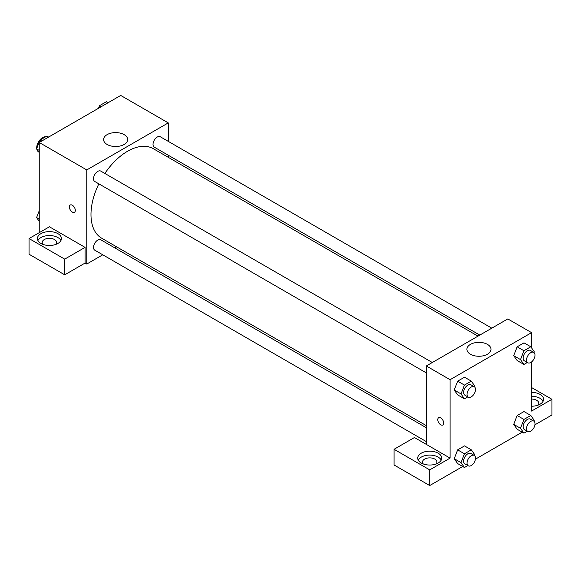 <?xml version="1.0" encoding="UTF-8"?>
<svg xmlns="http://www.w3.org/2000/svg" width="581" height="581" viewBox="0 0 581 581"><rect width="100%" height="100%" fill="white"/><g stroke="black" fill="none" stroke-linecap="round" stroke-linejoin="round"><path stroke-width="0.87" d="M45.638 136.796A8.403 4.851 120 0 0 39.675 140.21A8.403 4.851 120 0 0 36.69 147.886A8.403 4.851 120 0 0 36.719 148.54M36.814 149.208A8.403 4.851 120 0 0 38.433 151.728L38.695 151.881M39.239 232.669L39.239 142.49L120.725 95.444L168.265 122.889L168.265 141.365M168.265 155.229L168.265 157.328M107.115 134.639A12.041 6.95 180 0 1 120.245 133.129A12.041 6.95 180 0 1 127.675 139.549A12.041 6.95 180 0 1 115.634 146.506A12.041 6.95 180 0 1 103.592 139.549A12.041 6.95 180 0 1 107.115 134.639M102.772 254.798L86.772 264.035L86.772 169.935L39.239 142.49M86.772 169.935L168.265 122.889M70.243 205.013A4.205 2.426 -120 0 0 69.604 208.383A4.205 2.426 -120 0 0 72.349 212.087A4.205 2.426 60 0 1 69.597 208.383A4.205 2.426 60 0 1 70.243 205.02A4.205 2.426 60 0 1 74.441 207.446A4.205 2.426 60 0 1 74.441 212.297A4.205 2.426 60 0 1 72.342 212.087A4.205 2.426 -120 0 0 74.448 212.297M85.073 247.375L49.421 226.786L29.05 238.551L64.702 259.133L85.073 247.375L85.073 263.055L86.772 264.035M40.931 233.649A12.005 6.928 180 0 1 54.018 232.146A12.005 6.928 180 0 1 61.426 238.551A12.005 6.928 180 0 1 49.421 245.48A12.005 6.928 180 0 1 37.416 238.551A12.005 6.928 180 0 1 40.931 233.649M60.94 240.512A12.005 6.928 0 0 0 40.931 237.571A12.005 6.928 0 0 0 37.91 240.512M43.074 244.434A7.204 4.161 180 0 1 42.217 242.473A7.204 4.161 180 0 1 46.669 238.631A7.204 4.161 180 0 1 54.512 239.532A7.204 4.161 180 0 1 56.626 242.473A7.204 4.161 180 0 1 55.776 244.434M64.702 259.133L64.702 274.82L85.073 263.055M29.05 238.551L29.05 254.231L64.702 274.82M116.592 246.816L114.777 247.869M432.322 362.508L100.774 171.09A5.999 3.464 120 0 0 94.776 174.554A5.999 3.464 120 0 0 94.776 181.49L426.316 372.9M426.316 427.732L100.774 239.786A5.999 3.464 120 0 0 96.148 241.391A5.999 3.464 120 0 0 93.526 247.433A5.999 3.464 120 0 0 94.776 250.179L426.316 441.596M491.809 328.163L160.262 136.746A5.999 3.464 120 0 0 155.635 138.351A5.999 3.464 120 0 0 153.021 144.393A5.999 3.464 120 0 0 154.263 147.146L479.804 335.092M477.989 336.145L153.355 148.714A51.665 29.834 120 0 0 104.863 173.45M98.857 183.843A51.665 29.834 120 0 0 90.985 214.556A51.665 29.834 120 0 0 101.682 238.21L426.316 425.633M426.316 444.385L414.435 437.529L394.063 449.287L429.715 469.869L450.086 458.111L426.316 444.385L426.316 365.972L507.809 318.925L531.579 332.644L531.579 347.888M394.063 449.287L394.063 464.974L429.715 485.556L462.716 466.499M475.44 459.157L522.203 432.155M534.927 424.813L551.95 414.979L551.95 399.3L531.579 411.065L531.579 361.919M531.579 399.06A7.204 4.161 180 0 1 536.67 400.28A7.204 4.161 180 0 1 538.783 403.221A7.204 4.161 180 0 1 537.926 405.182M543.09 401.26A12.005 6.928 0 0 0 531.579 396.293M531.579 392.371A12.005 6.928 180 0 1 543.584 399.3A12.005 6.928 180 0 1 531.579 406.228M423.36 463.994A7.204 4.161 180 0 1 422.51 462.033A7.204 4.161 180 0 1 429.715 457.872A7.204 4.161 180 0 1 436.919 462.033A7.204 4.161 180 0 1 436.07 463.994M441.226 460.072A12.005 6.928 0 0 0 421.225 457.131A12.005 6.928 0 0 0 418.197 460.072M421.225 453.209A12.005 6.928 180 0 1 434.305 451.706A12.005 6.928 180 0 1 441.72 458.111A12.005 6.928 180 0 1 429.715 465.04A12.005 6.928 180 0 1 417.71 458.111A12.005 6.928 180 0 1 421.225 453.209M429.715 469.869L429.715 485.556M531.579 387.534L551.95 399.3M523.939 419.431L517.148 415.509L524.004 411.551L517.148 415.509L513.713 424.355L517.148 429.236L513.713 424.355L520.503 428.277L523.939 419.431L530.794 415.473L534.23 420.353L533.91 421.167M527.308 362.515L523.939 364.461L517.148 360.547L513.706 355.674L517.148 346.821L524.004 342.863L517.148 346.821L523.939 350.742L530.794 346.777L534.23 351.658L533.91 352.478M467.821 396.867L464.451 398.813L457.654 394.891L454.219 390.018M464.451 398.813L461.016 393.925L464.451 385.087L457.654 381.165L464.517 377.207L457.654 381.165L454.226 390.011L457.654 394.891M464.451 453.776L457.654 449.861L464.517 445.896L457.654 449.861L454.226 458.7L457.654 463.58L454.226 458.7L461.016 462.621L464.451 453.776L471.307 449.817L474.742 454.698L474.423 455.519M450.086 458.111L450.086 379.698L531.579 332.644M487.466 344.395A12.041 6.95 180 0 1 490.989 349.312A12.041 6.95 180 0 1 478.947 356.262A12.041 6.95 180 0 1 466.906 349.312A12.041 6.95 180 0 1 474.336 342.884A12.041 6.95 180 0 1 487.466 344.395M450.086 379.698L426.316 365.972M438.648 417.71A4.205 2.426 -120 0 0 438.009 421.08A4.205 2.426 -120 0 0 440.747 424.784A4.205 2.426 60 0 1 438.001 421.08A4.205 2.426 60 0 1 438.648 417.717A4.205 2.426 60 0 1 442.845 420.143A4.205 2.426 60 0 1 442.845 424.994A4.205 2.426 60 0 1 440.747 424.784A4.205 2.426 -120 0 0 442.853 424.987M464.451 385.087L471.307 381.129L474.742 386.009L474.423 386.823M474.278 386.728L470.879 384.767A5.999 3.464 120 0 0 466.252 386.38A5.999 3.464 120 0 0 463.631 392.415A5.999 3.464 120 0 0 464.88 395.167L468.271 397.128A5.999 3.464 120 0 0 474.278 393.664A5.999 3.464 120 0 0 474.278 386.728A5.999 3.464 120 0 0 469.651 388.34A5.999 3.464 120 0 0 467.03 394.376A5.999 3.464 120 0 0 468.271 397.128M461.016 393.925L454.226 390.011M471.307 381.129L464.517 377.207M523.939 364.461L520.503 359.581L523.939 350.742M533.765 352.384L530.366 350.423A5.999 3.464 120 0 0 525.74 352.035A5.999 3.464 120 0 0 523.125 358.07A5.999 3.464 120 0 0 524.367 360.823L527.759 362.784A5.999 3.464 120 0 0 533.765 359.312A5.999 3.464 120 0 0 533.765 352.384A5.999 3.464 120 0 0 529.138 353.996A5.999 3.464 120 0 0 526.517 360.031A5.999 3.464 120 0 0 527.759 362.784M517.148 360.547L513.713 355.666L520.503 359.581M530.794 346.777L524.004 342.863M467.821 465.555L464.451 467.502L461.016 462.621M474.278 455.424L470.879 453.463A5.999 3.464 120 0 0 466.252 455.068A5.999 3.464 120 0 0 463.631 461.111A5.999 3.464 120 0 0 464.88 463.856L468.271 465.817A5.999 3.464 120 0 0 474.278 462.353A5.999 3.464 120 0 0 474.278 455.424A5.999 3.464 120 0 0 469.651 457.029A5.999 3.464 120 0 0 467.03 463.072A5.999 3.464 120 0 0 468.271 465.817M464.451 467.502L457.654 463.58M471.307 449.817L464.517 445.896M527.308 431.211L523.939 433.157L520.503 428.277M533.765 421.072L530.366 419.119A5.999 3.464 120 0 0 525.74 420.724A5.999 3.464 120 0 0 523.125 426.766A5.999 3.464 120 0 0 524.367 429.512L527.759 431.472A5.999 3.464 120 0 0 533.765 428.008A5.999 3.464 120 0 0 533.765 421.072A5.999 3.464 120 0 0 529.138 422.685A5.999 3.464 120 0 0 526.517 428.727A5.999 3.464 120 0 0 527.759 431.472M523.939 433.157L517.148 429.236M530.794 415.473L524.004 411.551M39.239 152.658L36.588 148.889L40.016 140.043L46.879 136.085L48.608 137.08M39.239 150.414L36.588 148.889M41.745 141.045L40.016 140.043M98.501 108.277L99.504 105.698L106.367 101.74L108.095 102.735M101.239 106.701L99.504 105.698M39.239 221.346L36.588 217.577L39.239 210.743M39.239 219.11L36.588 217.577"/></g></svg>
